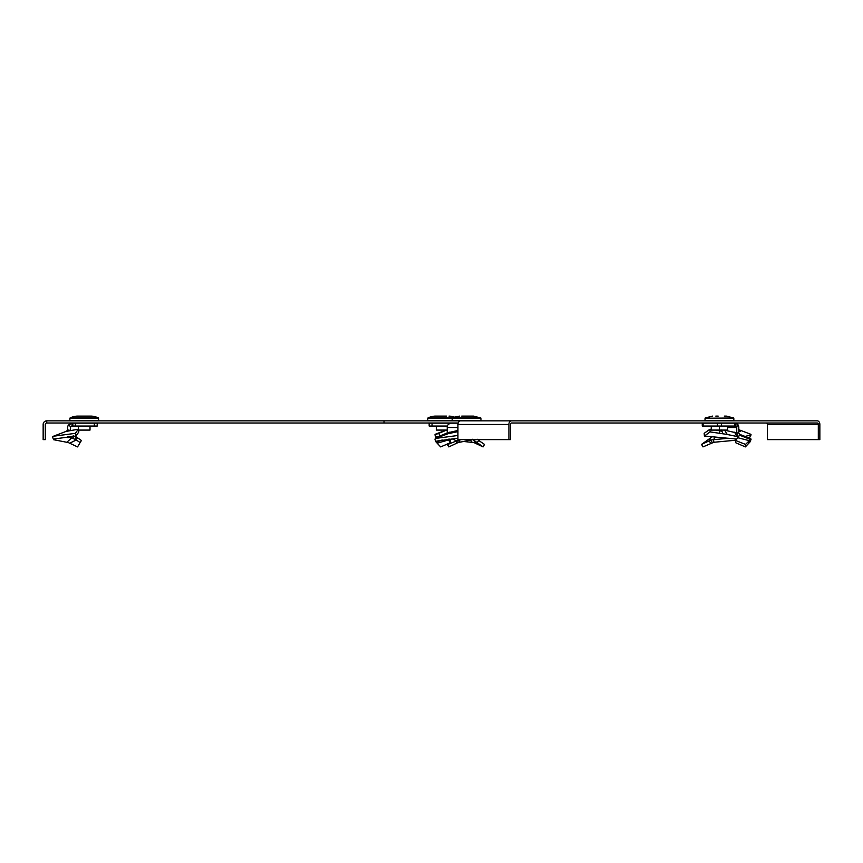 <?xml version="1.0" encoding="UTF-8"?>
<svg xmlns="http://www.w3.org/2000/svg" width="863" height="863" viewBox="0 0 863 863"><rect width="100%" height="100%" fill="white"/><g stroke="black" fill="none" stroke-linecap="round" stroke-linejoin="round"><path stroke-width="1.29" d="M458.145 423.021L46.753 423.021L46.753 420.853L466.603 420.853M508.911 439.623L457.929 439.623L457.929 424.467A3.603 2.546 -90 0 1 460.486 420.853L817.304 420.853A3.603 2.546 90 0 1 819.85 424.467L819.85 439.623L767.347 439.623L767.347 424.467L818.318 424.467A1.446 1.025 90 0 0 817.304 423.021L511.457 423.021A1.446 1.025 90 0 0 510.432 424.467L510.432 439.623L508.911 439.623L508.911 424.467A3.603 2.546 90 0 1 511.457 420.853L478.49 420.853M46.753 420.853A3.603 3.603 0 0 0 43.15 424.467L43.15 439.623L45.308 439.623L45.308 424.467A1.446 1.446 0 0 1 46.753 423.021M766.322 423.021A1.446 1.025 -90 0 1 767.347 424.467M818.318 424.467L818.318 439.623M737.703 437.714L739.634 435.168L750.562 439.558L749.364 440.669L737.703 437.714L735.578 440.508L735.751 442.762L745.352 446.905L750.12 441.845L751.112 439.127L750.249 438.393L739.742 434.402M739.677 435.103L740.648 434.898L739.602 435.189M704.143 433.334L704.413 436.031L710.109 431.91L709.969 429.224L704.143 433.334M721.587 431.166L715.956 430.087M711.274 429.418L709.969 429.224M719.807 430.605L719.429 433.291L710.109 431.91M726.592 434.337L719.429 433.291M721.468 429.947L722.827 433.582M735.74 426.052L735.74 423.161L702.277 423.161L702.277 426.052L735.923 426.052L736.592 426.678A1.446 1.025 90 0 1 736.765 427.487L736.765 432.924L724.251 430.087M735.74 423.161L735.923 426.052M735.923 423.161L738.275 425.071L736.592 426.678M738.275 425.071A4.326 3.064 90 0 1 738.804 427.487L738.804 432.924L736.765 432.924L738.404 437.088L736.668 436.43L738.275 437.002M739.893 434.628L738.804 432.924M739.742 434.93L740.605 435.028M735.578 440.508L745.524 444.402L745.352 446.905M748.814 443.172L749.364 440.669L745.524 444.402M751.112 439.127L749.634 442.266M736.743 439.084L704.413 436.031M726.15 434.272L737.121 436.473L734.51 432.201M727.229 434.434L724.629 430.162M733.852 420.421L705.017 420.421L705.049 418.242L733.809 418.242L733.852 420.421M718.178 416.095L715.815 416.095M719.429 426.052L719.429 430.087L727.585 430.087L727.585 426.052M719.429 430.087L711.274 430.087L711.274 426.052M437.207 443.172L448.523 439.957L450.281 442.762L440.669 446.905L435.901 441.845L436.786 441.09L457.929 438.231M458.102 423.161L450.098 423.161L447.757 425.071A4.326 3.064 -90 0 0 447.228 427.487L447.228 432.924L457.929 430.464M446.106 434.574L447.228 432.924L439.806 436.031L438.836 433.334L446.57 430.087M448.199 439.278L448.523 439.957L448.458 439.181M449.289 439.084L450.443 440.508L450.281 442.762M435.901 441.845L434.92 439.127L435.772 438.393L457.929 435.481M442.212 439.957L436.398 442.266M448.609 433.625L449.472 432.201M447.983 433.733L457.929 431.608M471.457 416.095L480.82 417.994L481.015 420.421L427.724 420.421L427.919 417.994A18.026 18.026 0 0 1 435.265 416.095L437.811 416.095M461.737 416.095L473.474 416.095L480.82 417.994L427.919 417.994M462.978 416.095L465.34 416.095M466.603 416.095L467.854 416.095M69.763 443.172L76.311 439.957L80.119 442.611L77.551 446.905L68.328 442.579L53.549 439.688L54.434 438.933L75.922 436.031L75.415 433.334L78.22 429.224L78.867 431.91L75.922 436.031M53.549 439.688L52.567 436.969L53.42 436.236L65.987 431.435L78.22 429.224M67.756 431.176L66.624 431.468M67.659 430.162L67.379 430.842M68.404 425.071L70.788 426.678L71.985 426.052L71.985 423.161L68.404 425.071A4.326 4.326 0 0 0 67.659 427.487L67.659 429.947L70.518 430.443M70.539 430.162L70.539 427.487A1.446 1.446 0 0 1 70.788 426.678M71.985 423.161L72.826 423.161L72.826 426.052L71.985 426.052M72.826 423.161L72.826 426.052M73.301 426.052L97.217 426.052L97.217 423.161L97.217 426.052M73.301 423.161L75.34 423.161L75.34 426.052M97.217 423.161L75.34 423.161M70.41 436.559L70.572 437.617L67.638 437.584L68.738 436.732M67.584 437.358L68.22 437.088L67.411 436.872M71.586 436.441L71.758 437.854L70.572 437.617M74.822 436.139L77.433 437.714L76.311 439.957L71.758 437.854L66.796 442.266M77.433 437.714L81.413 440.508L80.032 442.762M53.42 436.236L75.415 433.334M65.987 431.435L66.731 431.252M88.565 416.095L91.122 416.095A18.026 18.026 0 0 1 98.458 417.994L98.662 420.421L69.827 420.421L70.022 417.994A18.026 18.026 0 0 1 77.368 416.095L79.914 416.095M80.011 416.095L88.479 416.095M91.122 416.095L77.368 416.095M90.011 426.052L90.011 430.087L78.468 430.087L78.468 426.052M447.153 444.111L448.825 446.905L458.048 442.579L472.859 439.623M451.036 423.161L429.159 423.161L429.159 426.052L447.401 426.052M447.595 443.916L448.825 446.905M459.58 442.266L459.936 439.558L447.94 444.402M456.613 443.172L456.052 440.669L452.072 438.792M446.462 416.095L435.265 416.095M449.019 416.095A18.026 18.026 0 0 1 454.37 417.142L459.72 416.095L452.223 418.242L427.757 418.242M437.908 416.095L446.376 416.095M447.228 430.087L436.376 430.087L436.376 426.052M475.513 443.172L473.453 439.957L483.064 446.905L473.927 442.579L464.974 441.619M446.354 434.003L447.271 433.291M473.722 439.623L472.439 439.278M477.692 439.623L478.749 440.508L476.959 442.762M478.749 440.508L484.488 444.402L483.064 446.905M436.667 438.059L435.901 437.519L436.786 436.764L439.806 436.031M435.901 437.519L434.92 434.801L438.836 433.334M470.788 440.615L472.137 442.266M715.524 437.088L713.474 439.558L713.884 442.266L702.967 446.905L701.533 444.402L712.202 436.786M739.742 430.605L739.505 431.241L740.53 431.468L738.804 429.72M738.804 431.284L739.472 431.23L738.804 429.947M737.789 424.272L737.185 423.647M721.468 430.087L721.468 431.133M728.372 438.253L711.198 439.947L701.533 444.402M713.884 442.266L735.837 440.216M749.364 438.059L751.112 434.801L750.249 434.067L738.501 429.591M745.082 436.441L751.112 434.801M710.508 443.172L709.181 440.669L710.788 437.714M724.294 416.095L726.312 416.095L724.294 416.095M384.024 423.021L384.024 420.853M457.929 424.467L508.911 424.467M703.118 423.161L703.118 426.052M717.39 423.161L717.39 426.052M721.468 423.161L721.468 426.052M734.898 423.161L734.898 426.052M749.99 439.947L749.257 442.579M727.585 427.487L736.765 427.487M733.647 417.994L726.312 416.095L733.647 417.994L705.049 418.242L712.558 416.095L705.211 417.994M457.929 427.487L447.228 427.487M480.982 418.242L452.223 418.242L452.18 420.421M94.337 423.161L94.337 426.052M73.247 435.556L73.139 438.199M76.192 436.861L75.361 439.278M98.458 417.994L70.022 417.994M98.619 418.242L69.86 418.242M432.05 423.161L432.05 426.052M457.929 439.947L458.048 442.579M711.198 439.947L712.104 442.579M726.786 434.391L736.668 436.43M435.772 438.393L447.908 433.765M66.505 431.295L67.659 429.882M435.772 434.067L446.257 430.087M477.185 439.213L481.047 442.05"/></g></svg>
